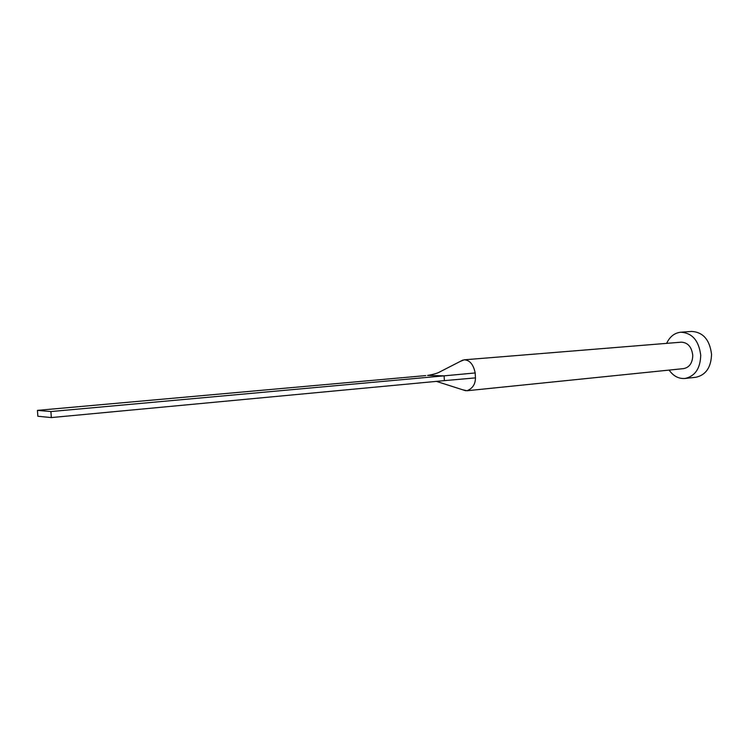 <?xml version="1.0" encoding="UTF-8"?>
<svg xmlns="http://www.w3.org/2000/svg" width="749" height="749" viewBox="0 0 749 749"><rect width="100%" height="100%" fill="white"/><g stroke="black" fill="none" stroke-linecap="round" stroke-linejoin="round"><path stroke-width="1.12" d="M462.901 389.817L467.02 390.744L683.706 368.602C689.511 367.356 692.535 362.928 692.769 355.335C691.702 346.918 687.872 342.536 681.281 342.171L464.183 359.82L460.448 361.355M467.02 390.744C472.628 388.45 475.437 384.162 475.437 377.889L475.194 372.946C473.415 364.454 469.745 360.072 464.183 359.82M669.1 370.09C673.398 376.129 678.688 378.919 684.97 378.479C695.053 376.27 700.306 368.536 700.727 355.279C698.864 340.589 692.198 332.902 680.729 332.219C674.475 332.931 669.784 336.647 666.647 343.36M684.97 378.479L695.765 377.29C705.848 375.09 711.11 367.413 711.55 354.277C709.696 339.718 703.03 332.097 691.561 331.423L680.729 332.219M462.882 360.063L440.066 371.766C437.659 373.227 433.493 374.453 427.557 375.427L444.12 375.848L475.194 372.946M475.437 377.889L444.354 380.632L444.12 375.848L50.913 411.557L37.45 410.377L425.76 375.595M37.45 410.377L37.853 416.257L51.316 417.577L444.354 380.632M51.316 417.577L50.913 411.557M465.681 390.744L436.405 381.381"/></g></svg>
